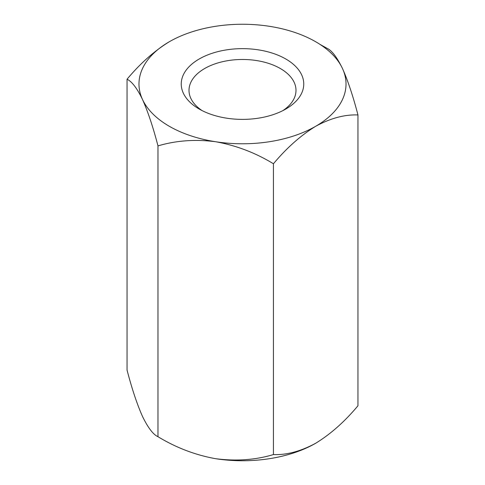 <?xml version="1.0" encoding="UTF-8"?>
<svg xmlns="http://www.w3.org/2000/svg" width="485" height="485" viewBox="0 0 485 485"><rect width="100%" height="100%" fill="white"/><g stroke="black" fill="none" stroke-linecap="round" stroke-linejoin="round"><path stroke-width="0.73" d="M319.845 44.293L327.023 48.294C331.837 50.495 336.996 57.248 342.495 68.549C347.927 80.752 353.08 96.224 357.96 114.957L357.96 405.769C344.738 421.592 330.649 434.087 315.699 443.248C300.767 451.335 286.677 455.112 273.437 454.566C255.468 459.962 236.225 461.344 215.71 458.713C195.431 455.075 176.188 447.74 157.977 436.706C153.163 434.505 148.004 427.752 142.505 416.451C137.073 404.247 131.92 388.776 127.04 370.043L127.04 79.231C131.92 81.528 137.073 88.276 142.505 99.486A103.523 59.764 180 0 1 169.301 41.752C154.369 50.907 140.28 63.396 127.04 79.231M357.96 114.957C344.738 114.399 330.649 118.176 315.699 126.276C300.767 135.43 286.677 147.919 273.437 163.754L273.437 454.566M273.437 163.754C255.468 152.799 236.225 145.464 215.71 141.747C195.431 139.11 176.188 140.492 157.977 145.894L157.977 436.706M157.977 145.894C153.163 127.343 148.004 111.877 142.505 99.486A103.523 59.764 180 0 0 215.71 141.747A103.523 59.764 180 0 0 315.699 126.276A103.523 59.764 0 0 0 342.495 68.549A103.523 59.764 180 0 0 269.29 26.287A103.523 59.764 180 0 0 169.301 41.752M285.817 109.028A61.255 35.369 180 0 1 199.183 109.022A61.255 35.369 180 0 1 199.183 59.006A61.255 35.369 180 0 1 285.817 59.006A61.255 35.369 180 0 1 285.817 109.022A61.255 35.369 180 0 1 285.817 109.028M315.699 443.248A103.523 59.764 180 0 1 215.71 458.713M282.888 110.61A53.495 30.882 0 0 0 295.995 90.355A53.495 30.882 0 0 0 242.5 59.473A53.495 30.882 0 0 0 189.004 90.355A53.495 30.882 0 0 0 202.112 110.61"/></g></svg>
